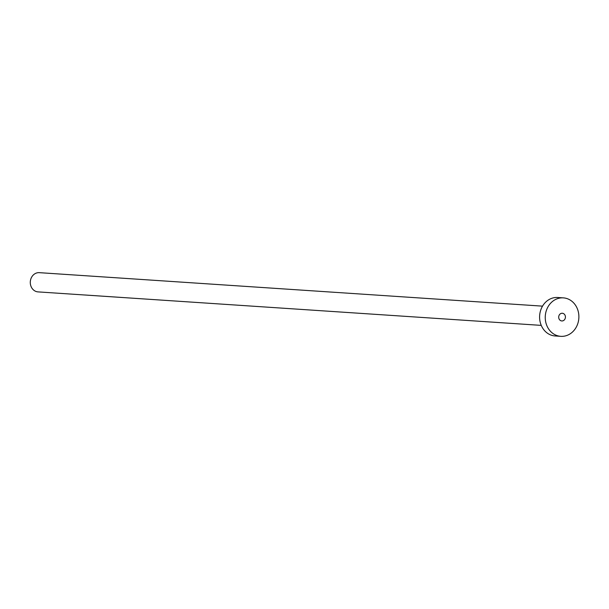 <?xml version="1.0" encoding="UTF-8"?>
<svg xmlns="http://www.w3.org/2000/svg" width="609" height="609" viewBox="0 0 609 609"><rect width="100%" height="100%" fill="white"/><g stroke="black" fill="none" stroke-linecap="round" stroke-linejoin="round"><path stroke-width="0.91" d="M563.607 320.494A3.852 3.365 93.8 0 0 565.358 316.269A3.852 3.365 93.8 0 0 562.32 313.254A3.852 3.365 93.8 0 0 560.516 313.711A3.852 3.365 93.8 0 0 558.765 317.944A3.852 3.365 93.8 0 0 561.81 320.951A3.852 3.365 93.8 0 0 563.607 320.494M541.249 325.381L38.055 291.894A9.637 8.404 -86.2 0 1 30.45 284.365A9.637 8.404 -86.2 0 1 34.827 273.799A9.637 8.404 -86.2 0 1 39.334 272.665L542.528 306.144M560.782 336.335L555.134 335.962A19.275 16.808 -86.2 0 1 539.932 320.905A19.275 16.808 -86.2 0 1 548.694 299.78A19.275 16.808 -86.2 0 1 557.699 297.497L563.348 297.87A19.275 16.808 -86.2 0 1 578.55 312.927A19.275 16.808 -86.2 0 1 569.788 334.059A19.275 16.808 -86.2 0 1 560.782 336.335A19.275 16.808 -86.2 0 1 545.58 321.286A19.275 16.808 -86.2 0 1 554.342 300.153A19.275 16.808 -86.2 0 1 563.348 297.87"/></g></svg>
